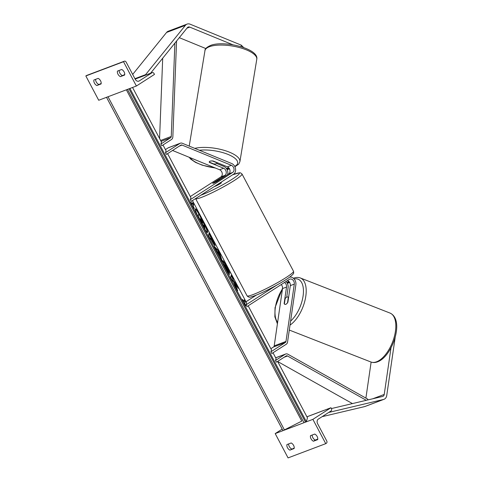 <?xml version="1.0" encoding="UTF-8"?>
<svg xmlns="http://www.w3.org/2000/svg" width="482" height="482" viewBox="0 0 482 482"><rect width="100%" height="100%" fill="white"/><g stroke="black" fill="none" stroke-linecap="round" stroke-linejoin="round"><path stroke-width="0.72" d="M213.158 160.994A3.952 1.47 -171.7 0 0 210.025 161.193A3.952 1.47 -171.7 0 0 209.242 161.904A3.952 1.47 -171.7 0 0 209.393 162.416L223.636 168.254A3.952 3.043 -110.7 0 1 226.197 171.682A3.952 3.043 -110.7 0 1 224.943 175.358L212.803 183.154A3.952 0.41 -27.9 0 0 212.743 183.293A3.952 0.41 -27.9 0 0 216.569 181.732L228.715 173.93A3.952 3.043 69.3 0 0 229.962 170.254A3.952 3.043 69.3 0 0 227.402 166.832L213.158 160.994M180.358 143.19A3.952 3.043 69.3 0 0 179.919 143.413L168.14 147.866A3.952 3.043 69.3 0 1 168.586 147.643L180.358 143.19A3.952 3.043 69.3 0 1 182.28 143.256L231.667 163.5A5.923 4.567 69.3 0 1 235.511 168.64A5.923 4.567 69.3 0 1 233.637 174.153L191.264 201.362L190.342 199.626L232.716 172.417A3.952 3.043 69.3 0 0 233.969 168.742A3.952 3.043 69.3 0 0 231.402 165.32L182.021 145.07A1.976 1.524 69.3 0 0 181.057 145.034A1.976 1.524 69.3 0 0 180.834 145.148L166.404 154.415L165.489 152.68L166.055 150.758L162.994 144.974M190.3 196.548L220.943 176.87A3.952 3.043 69.3 0 0 222.196 173.195A3.952 3.043 69.3 0 0 219.629 169.766L172.55 150.468M190.342 199.626L190.914 197.704L167.591 153.656M168.14 147.866L165.44 149.595M179.919 143.413L165.489 152.68M227.612 174.635A5.923 4.567 -110.7 0 0 227.13 169.688L229.462 168.808M216.767 163.518L223.895 166.441A5.923 4.567 -110.7 0 1 226.944 169.321L229.251 168.447M229.378 168.658L226.944 169.321M96.852 85.543L101.087 83.94A3.952 2.482 -122.7 0 0 100.563 80.807A3.952 2.482 -122.7 0 0 98.147 78.385L93.906 79.988A3.952 2.482 57.3 0 0 96.852 85.543L101.178 83.428M123.519 61.714L85.838 75.957L98.708 100.262L136.388 86.019L154.475 74.403L154.017 73.535A1.777 1.368 69.3 0 0 152.222 72.619A1.777 1.368 69.3 0 0 152.023 72.722L139.238 80.934A3.555 2.741 -110.7 0 1 138.84 81.133A3.555 2.741 -110.7 0 1 135.255 79.301L126.157 62.112A1.777 1.368 69.3 0 0 124.362 61.196A1.777 1.368 69.3 0 0 124.163 61.298L123.519 61.714L136.388 86.019M120.404 76.644A3.952 2.482 57.3 0 1 117.457 71.089L121.699 69.486A3.952 2.482 -122.7 0 1 124.109 71.908A3.952 2.482 -122.7 0 1 124.639 75.041L120.404 76.644L124.73 74.529M95.629 79.343A3.952 2.482 -122.7 0 0 98.659 84.386M119.175 70.438A3.952 2.482 -122.7 0 0 122.211 75.481M86.899 75.385A1.777 1.368 69.3 0 0 86.682 75.439A1.777 1.368 69.3 0 0 86.483 75.541L85.838 75.957M214.484 186.456A3.952 0.41 -27.9 0 0 220.244 183.678A3.952 0.41 -27.9 0 0 221.383 182.726L221.105 182.202M219.732 179.641A3.952 0.41 -27.9 0 0 219.726 179.599A3.952 0.41 -27.9 0 0 216.43 180.883L212.743 183.256A3.952 0.41 -27.9 0 0 212.743 183.293A3.952 0.41 -27.9 0 0 216.038 182.009L219.756 179.684M205.862 48.568L179.292 37.668M232.902 44.802L189.745 27.106A3.157 2.434 69.3 0 0 188.203 27.058A3.157 2.434 69.3 0 0 187.847 27.233A3.157 2.434 69.3 0 0 187.365 27.673L150.565 73.246M241.09 46.706L241.313 45.175L190.167 24.208A6.32 4.868 69.3 0 0 187.088 24.1A6.32 4.868 69.3 0 0 186.377 24.455A6.32 4.868 69.3 0 0 185.407 25.335L145.588 74.65L134.924 78.68M187.088 24.1L168.248 31.222A6.32 4.868 69.3 0 0 167.537 31.577A6.32 4.868 69.3 0 0 166.567 32.457L132.677 74.427M145.889 75.011L145.588 74.65M241.313 45.175L243.639 47.537M212.568 160.934L212.556 161.018A3.952 1.368 -170.6 0 0 210.025 161.193M217.063 162.591L217.02 162.85A3.952 1.368 -170.6 0 1 217.051 163.115A3.952 1.368 -170.6 0 1 216.279 163.753A3.952 1.368 -170.6 0 1 213.749 163.928L209.284 162.097A3.952 1.368 -170.6 0 1 209.248 161.868M212.556 161.018L217.02 162.85M371.128 362.078L365.898 398.114M390.992 347.902L384.232 394.439A3.157 2.434 -110.7 0 1 383.202 396.192A3.157 2.434 -110.7 0 1 382.853 396.373A3.157 2.434 -110.7 0 1 382.618 396.439L331.405 408.573M395.198 337.201L386.739 395.469A6.32 4.868 -110.7 0 1 384.672 398.969A6.32 4.868 -110.7 0 1 383.967 399.325A6.32 4.868 -110.7 0 1 383.503 399.47L328.688 412.453M383.967 399.325L365.127 406.447A6.32 4.868 -110.7 0 1 364.663 406.591L322.127 416.665M324.031 410.321L306.913 416.791M284.868 304.359A3.952 1.946 111.4 0 1 284.38 303.937L285.133 298.75A3.952 1.946 111.4 0 1 286.862 297.063A3.952 1.946 111.4 0 1 287.772 297.014A3.952 1.946 111.4 0 1 288.29 297.448L288.567 297.557M287.393 280.614A3.952 3.043 -110.7 0 1 290.303 285.627L287.905 302.154A3.952 2.042 112.3 0 1 285.808 304.323A3.952 1.946 111.4 0 0 287.537 302.63L287.609 302.66M287.537 302.63L288.29 297.448M289.887 450.128A3.952 2.482 -122.7 0 1 286.947 444.573L291.182 442.97A3.952 2.482 57.3 0 1 293.598 445.392A3.952 2.482 57.3 0 1 294.128 448.525L289.887 450.128L294.219 448.013M312.878 419.352L330.965 407.736L331.423 408.603A1.777 1.368 -110.7 0 1 331.086 410.911L318.301 419.123A3.555 2.741 69.3 0 0 317.626 423.744L326.73 440.934A1.777 1.368 -110.7 0 1 326.392 443.241L325.748 443.657L312.878 419.352L305.052 422.31M304.009 422.702L284.067 430.239M283.024 430.637L275.198 433.595L282.187 429.107M325.748 443.657L288.067 457.9L275.198 433.595M313.439 441.223A3.952 2.482 -122.7 0 1 310.498 435.668L314.734 434.065A3.952 2.482 57.3 0 1 317.15 436.487A3.952 2.482 57.3 0 1 317.674 439.62L313.439 441.223L315.246 440.06A3.952 2.482 57.3 0 1 312.216 435.017M291.694 448.965A3.952 2.482 57.3 0 1 288.664 443.922M317.771 439.108L315.246 440.06M330.965 407.736L306.932 416.822M285.808 304.323A3.952 2.042 112.3 0 1 284.838 304.347A3.952 2.042 112.3 0 1 284.133 303.582L284.416 303.696M284.133 303.582L286.537 287.055A3.952 3.043 69.3 0 0 284.525 282.458M281.229 284.567A3.952 3.043 -110.7 0 1 282.53 288.567L274.21 345.871A1.976 1.524 -110.7 0 1 273.565 346.968L270.866 348.703M276.837 285.067L246.049 304.835L246.971 306.57L289.339 279.361A3.952 3.043 -110.7 0 1 289.784 279.138A3.952 3.043 -110.7 0 1 293.074 280.193A3.952 3.043 -110.7 0 1 294.303 284.115L285.983 341.425A1.976 1.524 -110.7 0 1 285.338 342.515L270.908 351.788L271.48 349.866L248.152 305.811M246.049 304.835L246.621 302.913L192.451 200.602M246.007 301.756L256.43 295.062M289.64 277.132A5.923 4.567 -110.7 0 1 295.87 284.76L287.549 342.063A3.952 3.043 -110.7 0 1 286.26 344.256L271.824 353.523L270.908 351.788M286.73 297.123L288.097 287.694A5.923 4.567 69.3 0 0 287.32 283.362L289.646 282.482M289.417 282.133L287.121 283A5.923 4.567 69.3 0 0 285.977 281.524M289.549 282.332L287.32 283.362M174.882 43.133L171.261 136.448A1.976 1.524 -110.7 0 1 170.598 137.768L160.892 143.998L161.464 142.076L132.55 87.471M176.563 41.054L172.845 136.864A3.952 3.043 -110.7 0 1 171.514 139.503L161.807 145.733L160.892 143.998M162.693 58.226L159.578 138.515M366.29 400.307L287.495 355.981A1.976 1.524 69.3 0 0 286.35 355.861A1.976 1.524 69.3 0 0 286.127 355.969L276.421 362.199L275.505 360.464L276.078 358.542L273.011 352.758M367.561 400.006L367.778 399.168L287.947 354.258A3.952 3.043 69.3 0 0 285.651 354.011A3.952 3.043 69.3 0 0 285.211 354.234L275.505 360.464M352.438 403.591L277.65 361.518M207.356 232.475A13.321 1.332 62.7 0 0 201.687 219.021A13.321 1.332 62.7 0 0 199.042 214.291M198.825 213.93A13.321 1.332 62.7 0 0 195.27 209.055M202.036 218.84A13.321 1.332 62.7 0 0 195.379 208.839A13.321 1.332 62.7 0 0 200.946 222.509A13.321 1.332 62.7 0 0 207.597 232.517A13.321 1.332 62.7 0 0 202.036 218.84M129.929 88.459L306.341 421.648L307.474 417.846L277.608 361.44M193.228 206.344L193.71 204.717L192.607 202.633L192.125 204.26L191.023 202.181L192.426 206.151L194.33 208.429L193.228 206.344L192.878 206.525L193.71 204.717M222.684 260.684C223.07 260.328 224.473 262.389 226.902 266.871L229.884 273.222L224.787 264.648L229.546 274.638L226.142 268.974C223.841 264.552 222.69 261.792 222.684 260.69L222.744 260.599M224.787 264.648L224.437 264.829L224.823 264.594L224.437 264.829L226.022 268.727L227.757 271.595L228.107 271.414M219.834 256.394L214.249 246.447L218.009 250.152L219.961 253.833L222.425 261.889L219.834 256.394M215.038 245.742L215.038 245.748C214.743 246.001 213.616 244.272 211.646 240.554L210.634 238.65L210.453 239.271L208.411 235.421L209.061 233.252L212.213 239.205C214.159 242.898 215.099 245.073 215.038 245.742L214.996 245.814M235.812 283.778L233.017 279.879L233.282 278.994L231.246 275.15L230.595 277.319L232.637 281.169L232.8 280.608L233.619 281.771L235.228 286.073L237.68 290.694L235.168 284.019L238.228 288.344L235.812 283.778L235.463 283.958L232.667 280.06L233.017 279.879M242.5 299.4L243.603 301.485L244.085 299.852L245.187 301.937L244.705 303.57L245.808 305.648L243.898 303.371L242.5 299.4M306.341 421.648L303.967 422.69L127.501 89.375M128.561 88.977L127.519 89.369M126.356 89.809L301.774 421.111L282.988 430.619L106.516 97.31L107.576 96.906M197.927 216.424L199.891 220.135L200.241 219.955L198.198 216.099L197.855 216.273L198.843 213.924L204.657 225.275L205.163 227.01L204.766 227.257L204.121 226.63M200.277 219.834L204.109 228.107M198.198 216.099L198.843 213.924M200.982 221.166L201.331 220.985L200.434 219.298L200.241 219.955M202.271 224.63L202.621 224.449L201.331 220.985M202.621 224.449L204.977 228.908L204.699 229.046M205.157 227.016L203.446 224.823L204.977 228.908M214.827 247.543L217.659 250.327L218.009 250.152M217.659 250.327L219.611 254.014L219.961 253.833M219.611 254.014L221.467 260.081M217.75 251.731L219.388 254.827L218.756 252.67L217.448 251.887M219.087 254.984L219.388 254.827M210.26 238.915L210.634 238.65M208.899 233.788L210.929 237.614M212.64 240.873L214.683 245.615M212.267 241.717L212.646 242.103M210.947 237.602L210.779 238.18L212.996 241.922L210.947 237.602L210.592 238.674M210.429 238.361L210.779 238.18M212.978 241.946L212.628 242.127M222.335 260.864C222.72 260.509 224.124 262.57 226.552 267.052L228.661 271.324M227.757 271.595L228.281 272.764M236.24 287.977L234.818 284.199L235.168 284.019M232.445 280.813L232.8 280.608M232.667 280.06L233.282 278.994M232.933 279.174L231.083 275.686M236.469 285.856L235.463 283.958M243.29 301.642L243.603 301.485M243.928 300.388L244.838 302.118L245.187 301.937M244.838 302.118L244.356 303.75L244.705 303.57M244.356 303.75L244.597 304.208M191.812 204.422L192.125 204.26M193.36 204.892L192.451 203.169M193.119 206.983L192.878 206.525M202.066 220.828L200.729 218.304L200.578 218.822L203.097 223.172L202.066 220.828L201.729 221.003M231.402 165.32L227.402 166.832M182.021 145.07L179.443 146.046M223.636 168.254L219.629 169.766M224.943 175.358L220.943 176.87M232.716 172.417L228.715 173.93M124.163 61.298L86.483 75.541M152.023 72.722L135.147 79.096M139.238 80.934L138.406 81.247M293.502 271.239L242.024 174.014A26.269 2.705 152.1 0 1 234.469 180.388A26.269 2.705 152.1 0 1 210.001 193.74A26.269 2.705 152.1 0 1 195.596 198.596L247.073 295.821A26.269 2.705 -27.9 0 0 261.479 290.959A26.269 2.705 -27.9 0 0 285.947 277.608A26.269 2.705 -27.9 0 0 293.502 271.239C293.791 272.812 293.689 273.716 293.189 273.939C292.068 275.409 289.616 277.331 285.838 279.717C275.849 286.151 258.292 295.056 251.441 296.779C249.784 297.575 248.326 297.255 247.073 295.821M200.892 195.18A24.293 2.5 -27.9 0 0 232.372 179.093A24.293 2.5 -27.9 0 0 232.571 174.839M189.745 27.106L186.974 28.155M185.407 25.335L166.567 32.457M204.946 50.743C204.76 48.923 206.778 47.097 211.008 45.254C224.883 40.223 259.183 48.827 256.779 59.28A26.269 9.116 -170.6 0 0 239.747 47.634A26.269 9.116 -170.6 0 0 210.068 46.489A26.269 9.116 -170.6 0 0 204.946 50.743L189.227 146.1M194.776 148.378A26.269 9.116 9.4 0 1 224.04 150.306A26.269 9.116 9.4 0 1 239.909 161.627L256.779 59.28M234.698 166.35A24.293 8.429 -170.6 0 0 229.504 155.053A24.293 8.429 -170.6 0 0 199.385 150.27M190.318 157.753A24.293 8.429 -170.6 0 0 215.062 167.899M226.245 168.266A24.293 8.429 -170.6 0 0 228.914 167.977M384.232 394.439L372.767 398.777M383.503 399.47L364.663 406.591M370.869 361.982C373.122 362.807 375.484 362.705 377.954 361.663C392.432 356.108 404.898 319.795 390.016 313.065A26.269 12.942 111.4 0 1 394.294 336.767A26.269 12.942 111.4 0 1 376.936 361.651A26.269 12.942 111.4 0 1 370.869 361.982L289.29 330.056M277.626 322.35A24.293 11.966 111.4 0 1 282.488 288.857M287.447 282.874A24.293 11.966 111.4 0 1 288.959 281.59M290.007 325.103A26.269 12.942 -68.6 0 0 305.208 299.485A26.269 12.942 -68.6 0 0 300.388 277.987L390.016 313.065M294.116 278.976A24.293 11.966 111.4 0 1 303.335 293.845A24.293 11.966 111.4 0 1 290.586 321.12M286.537 287.055L282.53 288.567M285.983 341.425L274.21 345.871M294.303 284.115L290.303 285.627M285.338 342.515L273.565 346.968M170.598 137.768L161.084 141.365M171.261 136.448L160.614 140.473M285.211 354.234L275.698 357.831M287.495 355.981L284.121 357.258M305.468 422.099L129.001 88.809M284.488 430.034L108.016 96.743M211.881 239.373L212.213 239.205M211.435 240.163L211.743 240.006M226.552 267.052L226.902 266.871M226.022 268.727L226.371 268.546M135.135 79.078L152.222 72.619M86.682 75.439L124.362 61.196M242.024 174.014L240.488 172.845L239.614 172.755L232.667 174.779M234.891 166.73L238.704 164.175L239.909 161.627M217.129 162.621L217.051 163.115M229.058 168.17L226.371 168.435M215.496 168.073L202.313 165.206L195.451 162.35L190.758 159.144L189.131 157.265M288.604 281.259L286.977 282.759M282.566 288.206L275.047 307.6L274.854 316.831L277.409 323.844M288.604 297.34L287.772 297.014M293.303 278.307C295.773 277.264 298.135 277.162 300.388 277.987M275.674 357.783L285.651 354.011M127.477 89.357L303.967 422.69M106.498 97.286L282.988 430.619"/></g></svg>
